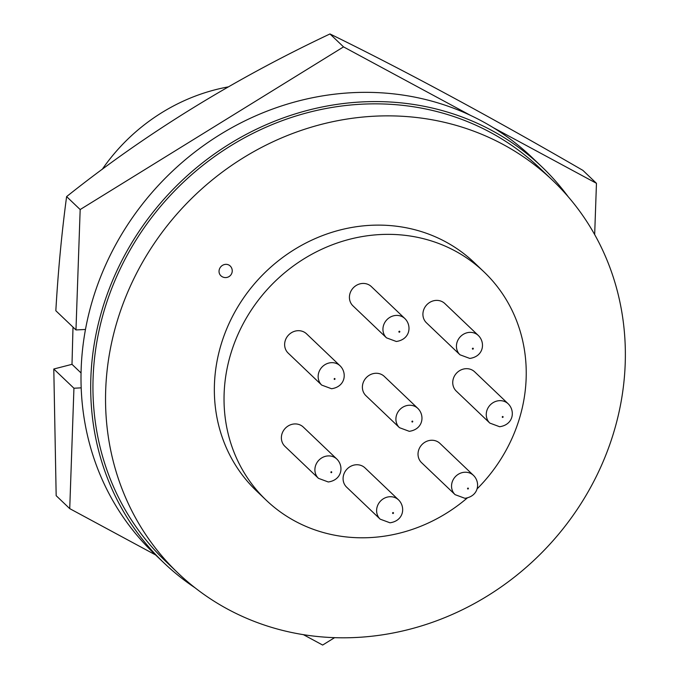 <?xml version="1.0" encoding="UTF-8"?>
<svg xmlns="http://www.w3.org/2000/svg" width="679" height="679" viewBox="0 0 679 679"><rect width="100%" height="100%" fill="white"/><g stroke="black" fill="none" stroke-linecap="round" stroke-linejoin="round"><path stroke-width="1.02" d="M155.618 554.955L69.733 508.63L56.17 495.687L53.794 369.011L71.999 364.326L73.001 327.117M66.61 196.604L80.173 209.548L75.972 329.943L55.831 310.736C58.139 270.862 61.738 232.812 66.61 196.604C145.179 133.924 232.965 79.706 329.977 33.95C405.074 70.718 489.381 116.194 582.896 170.37L596.459 183.313L594.668 234.569M80.173 209.548L343.54 46.885L329.977 33.95M343.54 46.885L470.725 115.489M493.175 127.601L596.459 183.313M69.733 508.63L73.935 388.227L53.794 369.011M334.628 637.649L322.652 645.05L303.36 634.644M75.972 329.943L85.469 329.468M81.174 387.853L73.935 388.227M81.047 372.958L71.999 364.326M294.576 423.942A13.317 12.222 133.6 0 0 282.481 432.531A13.317 12.222 133.6 0 0 284.942 446.366L318.459 478.339A13.317 12.222 -46.4 0 1 315.998 464.504A13.317 12.222 -46.4 0 1 328.093 455.915A13.317 12.222 -46.4 0 1 336.835 459.063L303.318 427.091A13.317 12.222 133.6 0 0 294.576 423.942M431.224 440.264A13.317 12.222 133.6 0 0 419.13 448.853A13.317 12.222 133.6 0 0 421.583 462.688L455.1 494.66A13.317 12.222 -46.4 0 1 452.647 480.825A13.317 12.222 -46.4 0 1 464.742 472.236A13.317 12.222 -46.4 0 1 473.484 475.393L439.967 443.421A13.317 12.222 133.6 0 0 431.224 440.264M436.105 300.398A13.317 12.222 133.6 0 0 424.019 308.987A13.317 12.222 133.6 0 0 426.471 322.822L459.989 354.794A13.317 12.222 -46.4 0 1 457.536 340.96A13.317 12.222 -46.4 0 1 469.622 332.37A13.317 12.222 -46.4 0 1 478.364 335.528L444.847 303.555A13.317 12.222 133.6 0 0 436.105 300.398M362.611 283.449A13.317 12.222 133.6 0 0 350.525 292.038A13.317 12.222 133.6 0 0 352.978 305.873L386.495 337.845A13.317 12.222 -46.4 0 1 384.042 324.01A13.317 12.222 -46.4 0 1 396.129 315.421A13.317 12.222 -46.4 0 1 404.879 318.578L371.362 286.606A13.317 12.222 133.6 0 0 362.611 283.449M465.93 368.689A13.317 12.222 133.6 0 0 453.844 377.278A13.317 12.222 133.6 0 0 456.296 391.112L489.814 423.085A13.317 12.222 -46.4 0 1 487.361 409.25A13.317 12.222 -46.4 0 1 499.447 400.669A13.317 12.222 -46.4 0 1 508.198 403.818L474.68 371.846A13.317 12.222 133.6 0 0 465.93 368.689M356.28 464.759A13.317 12.222 133.6 0 0 344.194 473.348A13.317 12.222 133.6 0 0 346.646 487.183L380.164 519.155A13.317 12.222 -46.4 0 1 377.711 505.32A13.317 12.222 -46.4 0 1 389.797 496.731A13.317 12.222 -46.4 0 1 398.548 499.888L365.03 467.916A13.317 12.222 133.6 0 0 356.28 464.759M375.58 373.28A13.317 12.222 133.6 0 0 363.494 381.87A13.317 12.222 133.6 0 0 365.947 395.704L399.464 427.677A13.317 12.222 -46.4 0 1 397.011 413.842A13.317 12.222 -46.4 0 1 409.098 405.253A13.317 12.222 -46.4 0 1 417.848 408.41L384.331 376.438A13.317 12.222 133.6 0 0 375.58 373.28M297.835 330.698A13.317 12.222 133.6 0 0 285.74 339.279A13.317 12.222 133.6 0 0 288.193 353.122L321.71 385.095A13.317 12.222 -46.4 0 1 319.257 371.252A13.317 12.222 -46.4 0 1 331.352 362.671A13.317 12.222 -46.4 0 1 340.094 365.82L306.577 333.847A13.317 12.222 133.6 0 0 297.835 330.698M195.128 587.861A273.722 251.205 -46.4 0 1 163.928 562.883A273.722 251.205 -46.4 0 1 113.452 278.466A273.722 251.205 -46.4 0 1 362.034 101.918A273.722 251.205 -46.4 0 1 541.791 166.762A273.722 251.205 -46.4 0 1 568.213 196.757M163.928 562.883L154.235 553.64A273.722 251.205 -46.4 0 1 103.768 269.224A273.722 251.205 -46.4 0 1 352.35 92.684A273.722 251.205 -46.4 0 1 532.098 157.52L541.791 166.762M625.206 363.63A271.362 249.04 -46.4 0 1 458.35 611.686A271.362 249.04 -46.4 0 1 178.144 573.186A271.362 249.04 -46.4 0 1 105.695 390.035A271.362 249.04 -46.4 0 1 272.542 141.979A271.362 249.04 -46.4 0 1 552.748 180.478A271.362 249.04 -46.4 0 1 625.206 363.63M178.144 573.186L165.557 561.168A271.362 249.04 -46.4 0 1 93.099 378.016A271.362 249.04 -46.4 0 1 259.955 129.969A271.362 249.04 -46.4 0 1 540.161 168.468L552.748 180.478M467.262 497.979A157.757 144.788 -46.4 0 1 266.244 500.228A157.757 144.788 -46.4 0 1 224.121 393.744A157.757 144.788 -46.4 0 1 321.125 249.532A157.757 144.788 -46.4 0 1 484.025 271.923A157.757 144.788 -46.4 0 1 526.149 378.398A157.757 144.788 -46.4 0 1 476.964 489.016M266.244 500.228L256.56 490.985A157.757 144.788 -46.4 0 1 214.437 384.509A157.757 144.788 -46.4 0 1 311.44 240.298A157.757 144.788 -46.4 0 1 474.341 262.68L484.025 271.923M230.147 265.947A6.739 6.187 133.6 0 0 223.187 264.988A6.739 6.187 133.6 0 0 219.037 271.159A6.739 6.187 133.6 0 0 220.836 275.708A6.739 6.739 0 0 0 232.235 271.065A6.739 6.739 0 0 0 230.147 265.947M102.19 169.402A185.401 170.149 -46.4 0 1 228.203 86.904M331.344 471.727A0.509 0.467 133.6 0 0 331.31 472.694A0.509 0.467 133.6 0 0 331.344 471.727M467.992 488.057A0.509 0.467 133.6 0 0 467.958 489.024A0.509 0.467 133.6 0 0 467.992 488.057M472.873 348.183A0.509 0.467 133.6 0 0 472.839 349.159A0.509 0.467 133.6 0 0 472.873 348.183M399.388 331.233A0.509 0.467 133.6 0 0 398.879 331.742A0.509 0.467 133.6 0 0 399.354 332.209A0.509 0.467 133.6 0 0 399.388 331.233M502.698 416.482A0.509 0.467 133.6 0 0 502.664 417.449A0.509 0.467 133.6 0 0 502.698 416.482M393.056 512.543A0.509 0.467 133.6 0 0 393.022 513.519A0.509 0.467 133.6 0 0 393.056 512.543M412.348 421.073A0.509 0.467 133.6 0 0 412.314 422.041A0.509 0.467 133.6 0 0 412.348 421.073M334.603 378.483A0.509 0.467 133.6 0 0 334.569 379.451A0.509 0.467 133.6 0 0 334.603 378.483M318.459 478.339L328.28 481.98C342.275 479.951 343.973 466.015 336.835 459.063M455.1 494.66L464.928 498.31C478.924 496.281 480.622 482.336 473.484 475.393M459.989 354.794L469.809 358.436C483.804 356.416 485.502 342.471 478.364 335.528M386.495 337.845L396.315 341.486C410.311 339.466 412.017 325.521 404.879 318.578M489.814 423.085L499.634 426.735C513.63 424.706 515.336 410.77 508.198 403.818M380.164 519.155L389.984 522.796C403.98 520.776 405.686 506.831 398.548 499.888M399.464 427.677L409.284 431.326C423.28 429.298 424.986 415.353 417.848 408.41M321.71 385.095L331.539 388.736C345.535 386.707 347.232 372.771 340.094 365.82"/></g></svg>
